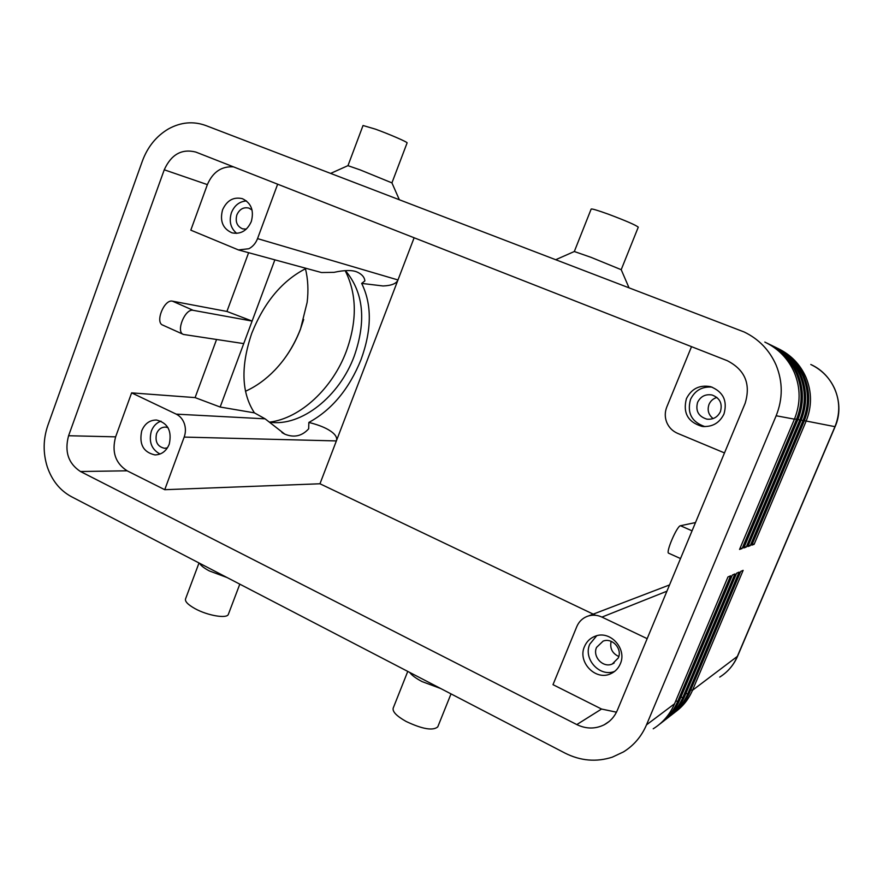 <?xml version="1.0" encoding="UTF-8"?>
<svg xmlns="http://www.w3.org/2000/svg" width="883" height="883" viewBox="0 0 883 883"><rect width="100%" height="100%" fill="white"/><g stroke="black" fill="none" stroke-linecap="round" stroke-linejoin="round"><path stroke-width="1.32" d="M345.441 270.639C363.608 292.405 366.533 320.937 354.193 356.235C339.502 396.169 301.467 426.986 269.734 422.184M659.645 724.159C667.669 718.332 673.696 710.749 677.691 701.411L730.616 575.815L727.956 576.963L674.557 703.773L646.499 724.855C641.533 736.433 633.862 745.451 623.497 751.897L612.294 757.161C596.323 762.272 580.561 760.914 565.01 753.1L71.368 496.654C59.989 490.462 51.954 480.518 47.274 466.82C42.936 452.968 43.135 439.149 47.859 425.363L142.395 161.004C147.693 146.733 156.412 136.026 168.521 128.885C180.827 122.152 193.211 121.015 205.662 125.485L744.159 331.986C758.795 339.061 769.435 350.065 776.069 365.01C782.923 381.831 782.945 398.752 776.157 415.761L794.424 419.16L739.557 549.425L742.106 548.542L796.455 419.535C802.669 404.061 802.636 388.663 796.356 373.343C790.285 359.723 780.539 349.679 767.128 343.2L766.808 343.046M674.557 703.773C669.954 714.446 662.846 722.791 653.221 728.795M665.031 719.965C672.923 714.226 678.85 706.775 682.791 697.592L734.921 573.939L732.349 575.054L679.755 699.866C675.87 708.917 670.087 716.312 662.371 722.062M670.241 715.914C678.023 710.252 683.839 702.912 687.725 693.883L739.093 572.118L736.61 573.21L684.778 696.091C680.959 704.987 675.263 712.272 667.669 717.934M675.296 711.974C682.956 706.4 688.685 699.17 692.504 690.285L743.133 570.363L740.727 571.411L689.656 692.427C685.892 701.19 680.274 708.365 672.802 713.939M764.821 342.074C778.353 348.608 788.188 358.752 794.325 372.505C800.66 387.979 800.693 403.531 794.424 419.16M776.014 347.527C788.894 353.785 798.265 363.454 804.115 376.522C810.164 391.279 810.197 406.092 804.214 420.981L751.808 545.142L754.126 544.336L752.393 543.773M772.415 345.772C785.506 352.118 795.02 361.942 800.958 375.231C807.095 390.209 807.128 405.264 801.058 420.396L747.857 546.533L750.241 545.694L802.956 420.75C808.983 405.772 808.949 390.86 802.868 376.015C796.963 362.814 787.515 353.079 774.49 346.787L774.225 346.666M754.126 544.336L806.058 421.323C811.996 406.577 811.963 391.897 805.958 377.284C800.153 364.293 790.837 354.701 778.011 348.509L777.757 348.388M768.707 343.962C782.007 350.408 791.665 360.385 797.691 373.884C803.927 389.116 803.96 404.414 797.79 419.789L743.773 547.957L746.234 547.096L799.755 420.153C805.87 404.933 805.837 389.778 799.667 374.701C793.674 361.29 784.082 351.401 770.87 345.021L770.572 344.878M321.544 272.538L333.984 272.35C344.525 270.066 352.196 269.944 357.008 271.986C361.887 274.183 364.502 277.163 364.867 280.915L361.666 283.399C372.041 304.492 371.831 329.878 361.048 359.569C349.226 388.928 331.831 409.878 308.862 422.438C316.787 424.403 323.255 426.787 328.244 429.624C334.9 433.52 337.615 437.295 336.368 440.926L397.979 279.955C396.423 283.631 391.456 285.628 383.067 285.971L361.666 283.399M414.127 237.77L397.979 279.955L257.538 238.62C255.761 243.211 252.891 246.578 248.896 248.73L238.454 249.933L190.805 230.154L207.373 184.613C212.814 172.03 221.512 166.114 233.465 166.854M724.501 452.924L677.581 433.343C672.537 431.136 668.928 427.504 666.764 422.438C664.756 417.317 664.767 412.173 666.775 407.03L691.521 346.666M308.862 422.438L308.675 428.807C301.975 436.158 294.006 437.935 284.767 434.138L265.11 418.829L254.436 412.869C241.434 392.957 240.54 366.434 251.765 333.277C264.315 302.008 282.472 280.375 306.224 268.377M265.11 418.829L176.225 414.138C180.022 416.025 182.726 419.193 184.337 423.608C185.816 428.1 185.772 432.593 184.183 437.085L336.368 440.926L319.966 483.774L595.661 615.308M576.798 724.579L80.463 471.511C68.311 463.509 64.349 451.588 68.587 435.738L164.249 169.79C171.225 154.437 181.743 148.532 195.805 152.064L727.217 360.672C744.987 369.8 750.958 384.006 745.153 403.299L617.349 710.274C614.59 716.698 610.23 721.521 604.259 724.755C595.33 729.148 586.169 729.093 576.798 724.579L601.555 709.038L553.001 684.667L576.798 626.599C578.884 621.72 582.35 618.31 587.184 616.378L588.608 615.904C593.1 614.667 597.548 615.065 601.941 617.096L666.919 591.202M167.98 427.637L165.529 427.096C161.379 427.107 158.388 429.281 156.567 433.63C154.845 441.776 157.505 446.666 164.558 448.299L167.406 447.869M169.249 444.193C166.313 451.158 161.545 454.734 154.955 454.922C143.322 452.284 138.929 444.237 141.744 430.794C144.768 423.597 149.702 420.021 156.545 420.032C167.847 422.935 172.086 430.992 169.249 444.193M160.971 421.136C156.49 422.791 153.278 426.114 151.346 431.092C148.576 441.688 151.468 449.337 160.033 454.039M697.592 402.339C695.362 410.86 698.442 416.456 706.819 419.127C713.078 419.778 717.603 417.273 720.418 411.621C722.647 403.509 719.855 397.968 712.029 394.988C705.429 393.917 700.616 396.368 697.592 402.339M716.919 397.438C713.21 398.564 710.572 400.882 709.016 404.414C707.095 410.087 708.464 414.811 713.1 418.575M723.983 413.984C719.457 423.134 712.14 427.273 702.04 426.401C687.945 422.173 682.736 412.935 686.411 398.686C691.488 388.675 699.557 384.668 710.605 386.666C723.199 391.721 727.658 400.827 723.983 413.984M712.04 387.107C702.062 386.357 694.888 390.474 690.506 399.447C686.875 412.99 691.687 422.041 704.921 426.632M252.052 210.022L248.885 208.09C243.498 206.898 239.503 209.161 236.865 214.889C235.099 221.666 236.997 226.324 242.571 228.852L246.313 229.116M251.302 221.545C247.074 230.761 240.651 234.525 232.019 232.847C222.803 228.719 219.657 221.059 222.56 209.856C226.898 200.386 233.509 196.655 242.383 198.675C251.225 202.991 254.194 210.607 251.302 221.545M246.456 200.916C239.481 201.456 234.47 205.375 231.423 212.671C228.829 221.291 230.584 228.189 236.71 233.388M596.566 647.382C592.195 656.687 603.122 668.288 612.305 663.983L618.31 657.945C622.592 648.817 612.195 637.394 603.1 641.124L596.566 647.382M611.135 641.334C609.7 648.354 612.25 653.409 618.795 656.51M620.274 663.928C618.299 668.497 615.098 671.764 610.672 673.751C595.517 681.124 577.272 661.919 584.513 646.499C586.72 641.389 590.396 637.923 595.528 636.091C610.451 630.23 627.283 648.983 620.274 663.928M596.72 635.738L589.811 644.104C582.901 658.861 599.7 677.515 614.634 671.389M305.463 268.741C308.024 279.315 308.575 290.518 307.141 302.361L300.507 329.105C294.591 344.646 286.07 358.277 274.944 369.999C265.993 379.315 256.169 386.412 245.474 391.268M283.896 359.447C290.86 349.988 296.434 339.723 300.617 328.653L303.675 319.491M345.176 270.662C356.942 293.984 357.317 320.882 346.291 351.357C332.626 388.034 300.728 418.244 269.657 422.129M199.657 563.299C200.761 565.55 204.006 568.1 209.37 570.937L227.03 577.526M199.017 562.968L185.629 598.685C184.624 601.279 187.803 604.634 195.165 608.729C207.615 615.594 226.677 618.828 228.3 614.491L228.487 613.994M440.716 688.53L422.063 681.599C415.937 678.365 411.798 675.296 409.646 672.393M451.014 693.883L437.769 726.864C433.023 730.958 422.493 729.17 406.18 721.488C396.577 716.08 392.262 711.61 393.211 708.078L407.758 671.411M360.187 169.9L391.931 182.88L407.118 142.847C407.449 142.042 389.293 134.172 375.507 129.172L363.034 125.507L347.968 165.673L360.187 169.9M638.254 227.207L621.202 269.69L591.036 257.339L574.314 251.512L555.849 259.657M638.266 227.163C635.848 225.099 625.837 220.761 608.244 214.139C597.504 210.275 591.809 208.587 591.157 209.072L574.325 251.5M254.436 412.869L220.154 407.03L195.099 397.604L131.622 392.869L115.629 436.842C111.556 451.897 115.386 463.211 127.108 470.805L164.735 489.701L184.183 437.085M176.225 414.138L131.622 392.869M274.867 259.845L220.154 407.03M183.454 334.447L162.858 325.154C154.691 322.67 164.238 298.929 172.505 301.18L226.92 311.456L252.108 321.07L193.189 310.33C185.088 308.145 175.452 332.041 183.454 334.447L243.73 343.608M248.62 252.693L226.92 311.456M216.556 339.525L195.099 397.604M695.506 522.559L680.506 525.727C676.996 525.782 665.318 553.089 668.74 553.244L680.517 558.553M257.538 238.62L277.648 184.194M647.162 638.652L601.941 617.096M164.735 489.701L319.966 483.774M601.555 709.038L616.466 712.184M750.241 545.694L748.453 545.12M646.499 724.855L776.157 415.761M746.234 547.096L744.391 546.5M742.106 548.542L740.197 547.924M794.557 418.829L797.79 419.789M690.749 689.822L692.504 690.285L737.57 656.235L835.086 426.699C845.362 403.884 833.938 374.778 810.793 364.491C821.83 369.834 829.843 378.045 834.832 389.138C839.998 401.61 840.031 414.127 834.943 426.688L737.239 656.654C733.475 665.329 727.636 672.14 719.722 677.095C727.791 671.996 733.718 665.076 737.526 656.323M797.923 419.469L801.058 420.396M801.179 420.076L804.214 420.981M804.336 420.672L835.097 426.688M172.505 301.18L193.189 310.33M164.249 169.79L207.373 184.613M68.587 435.738L115.629 436.842M692.062 530.838L680.506 525.727M80.463 471.511L127.108 470.805M679.755 699.866L677.691 701.411L675.76 700.914M684.778 696.091L682.791 697.592L680.914 697.106M689.656 692.427L687.725 693.883L685.914 693.409M238.454 249.933L321.544 272.549M588.608 615.904L669.535 584.932M702.04 426.401L703.883 426.599M612.305 663.983L614.16 663.001M610.672 673.751L613.74 672.051M284.745 434.127L281.953 432.549M391.92 182.858L399.315 199.679M621.202 269.668L628.961 287.67M330.672 173.388L347.957 165.651M228.3 614.491L239.801 584.16M604.259 724.755L609.171 721.455"/></g></svg>
